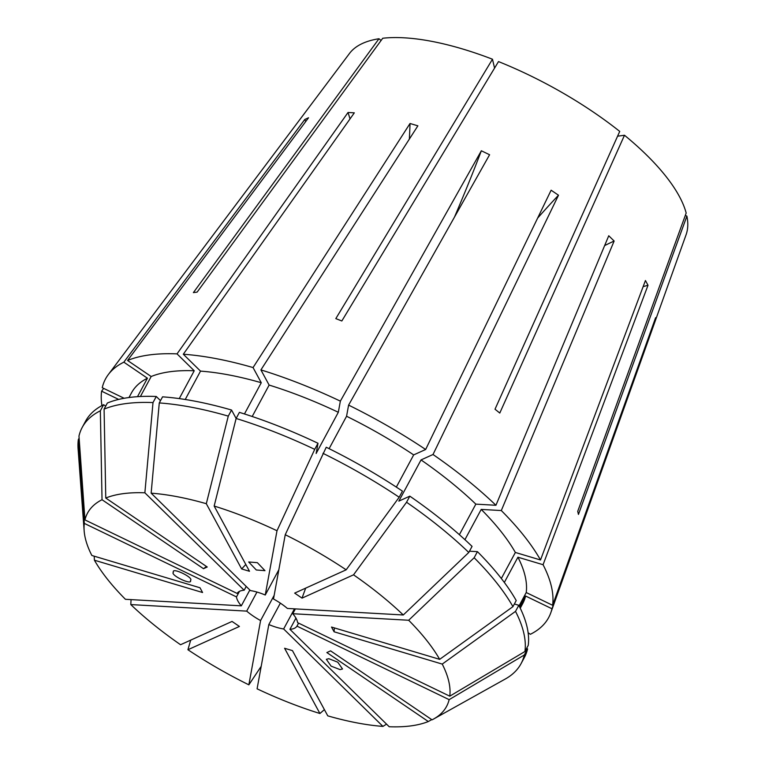 <?xml version="1.0" encoding="UTF-8"?>
<svg xmlns="http://www.w3.org/2000/svg" width="765" height="765" viewBox="0 0 765 765"><rect width="100%" height="100%" fill="white"/><g stroke="black" fill="none" stroke-linecap="round" stroke-linejoin="round"><path stroke-width="1.15" d="M257.384 562.677L248.692 561.979L256.294 569.982L264.986 570.671L257.384 562.677M173.416 572.258C169.629 574.955 192.751 585.98 190.475 580.396C194.262 577.709 171.15 566.674 173.416 572.258L173.435 572.21M464.919 539.679L481.214 509.414L501.305 510.551A251.656 92.641 28.3 0 1 540.511 559.98L645.44 280.526L648.012 285.259L543.073 564.713A251.656 92.641 28.3 0 1 552.598 605.278L655.624 317.666L654.983 321.137A306.889 283.327 10.4 0 0 654.371 321.166M643.145 286.646A380.54 308.553 151.6 0 1 648.012 285.259M329.113 448.673L346.564 416.256L348.601 405.115A251.656 92.641 28.3 0 1 425.646 449.495L551.125 190.208L558.498 195.218L433.009 454.506A251.656 92.641 28.3 0 1 495.93 505.273L608.749 235.763L614.132 241.032A306.889 176.457 -45.5 0 0 604.646 245.575M537.632 218.092A380.54 95.74 124.2 0 1 558.498 195.218M305.713 121.559A380.54 340.616 65.7 0 0 304.805 119.455L308.544 117.762L127.583 360.478A251.656 92.641 28.3 0 1 177.031 353.879L348.037 112.484L354.319 112.838L183.304 354.233A251.656 92.641 28.3 0 1 253.052 367.563L261.267 382.73L244.456 413.961M409.351 139.106A380.54 173.148 106.6 0 0 410.03 123.49L417.881 125.833L260.913 369.906A251.656 92.641 28.3 0 1 340.358 401.137L481.348 150.772L489.59 154.75L348.601 405.115M514.386 603.977L518.794 605.287L515.514 611.378L442.237 664.087A203.882 75.056 28.3 0 1 449.772 696.169L297.604 622.653A34.1 12.556 28.3 0 0 292.766 613.721L295.367 608.892M295.95 618.12L289.916 629.318A34.1 12.556 28.3 0 0 296.963 626.133L298.589 623.121M294.477 608.844L283.643 628.964A34.1 12.556 28.3 0 1 268.831 624.546L257.088 688.816A203.882 75.056 28.3 0 0 319.923 713.506L284.59 648.271L292.45 650.613L327.774 715.858A203.882 75.056 28.3 0 0 382.94 726.396L283.643 628.964M280.353 603.145L268.831 624.546M274.157 595.361L260.588 620.558A34.1 12.556 28.3 0 1 246.693 611.12L130.796 604.58L131.073 599.617M256.964 592.053L246.693 611.12M340.071 669.614L342.519 668.993L337.767 662.184L328.787 658.694L326.339 659.315L331.092 666.124L340.071 669.614M101.936 405.593A251.656 92.641 28.3 0 1 101.611 391.183L103.686 388.4M124.14 398.278L102.242 387.702A251.656 92.641 28.3 0 1 108.314 374.573A251.656 92.641 28.3 0 1 123.844 362.17L147.435 378.206L137.49 396.681M304.805 119.455L123.844 362.17M410.03 123.49L253.052 367.563M108.314 374.573L349.509 53.435A191.441 70.476 28.3 0 1 378.981 38.747L193.382 292.613L197.131 292.115L382.73 38.25A191.441 70.476 28.3 0 1 492.478 59.221L335.816 318.613L341.831 320.975L498.503 61.583A191.441 70.476 28.3 0 1 619.727 131.408L495.012 409.208L499.784 413.052L624.489 135.252A191.441 70.476 28.3 0 1 646.444 154.874A191.441 70.476 28.3 0 1 686.176 213.033L577.728 511.336L578.455 514.405L686.903 216.103A191.441 70.476 28.3 0 1 686.109 234.673L550.781 612.813A251.656 92.641 28.3 0 1 530.365 634.29L528.127 632.77M492.478 59.221L494.563 68.095M624.489 135.252L617.585 136.18M378.981 38.747L381.113 40.468M501.305 510.551L614.132 241.032M519.665 607.018L525.593 596.021L551.967 608.758L654.983 321.137M551.967 608.758A251.656 92.641 28.3 0 1 550.781 612.813M686.903 216.103L685.297 215.472M249.849 590.006L241.319 605.842L125.422 599.301A203.882 75.056 28.3 0 1 94.411 560.21L202.572 592.512L200 587.769L91.848 555.476A203.882 75.056 28.3 0 1 84.15 530.786A203.882 75.056 28.3 0 1 84.313 523.394L78.346 439.54L79.13 438.087M241.319 605.842A34.1 12.556 28.3 0 1 236.481 596.91L84.313 523.394M260.588 620.558L248.855 684.828A203.882 75.056 28.3 0 1 187.922 649.734L239.416 626.449L232.044 621.438L180.55 644.723A203.882 75.056 28.3 0 1 130.796 604.58M292.766 613.721L408.673 620.252A203.882 75.056 28.3 0 1 439.674 659.344L331.522 627.051L334.085 631.785A380.54 308.553 151.6 0 1 334.391 627.902M442.237 664.087L334.085 631.785M296.963 626.133L449.141 699.65A203.882 75.056 28.3 0 1 433.669 718.985A203.882 75.056 28.3 0 1 432.053 719.836L330.595 650.862L326.856 652.555L428.314 721.529A203.882 75.056 28.3 0 1 389.213 726.75L289.916 629.318M433.009 454.506L421.037 459.918L398.852 501.123L409.83 496.16L406.55 502.251L353.535 574.831A203.882 75.056 28.3 0 1 403.289 614.984L287.391 608.443A34.1 12.556 28.3 0 0 273.497 598.995L285.24 534.725A203.882 75.056 28.3 0 1 346.163 569.82L294.668 593.114L302.041 598.125A380.54 95.74 124.2 0 1 305.704 588.122M353.535 574.831L302.041 598.125M104.088 409.112A249.189 91.733 28.3 0 1 153 402.581L156.28 396.49A249.189 91.733 28.3 0 0 107.368 403.021L104.088 409.112L105.771 498.034A203.882 75.056 28.3 0 1 144.872 492.803L244.169 590.236A34.1 12.556 28.3 0 0 237.121 593.43L84.944 519.913A203.882 75.056 28.3 0 1 102.032 499.717L203.49 568.691A380.54 340.616 65.7 0 0 206.464 566.482M105.771 498.034L207.229 566.999L203.49 568.691M540.511 559.98L515.361 552.464L501.343 578.512M481.214 509.414A222.185 81.788 28.3 0 1 515.361 552.464M525.593 596.021A222.185 81.788 28.3 0 1 522.734 603.566L520.238 608.204M425.646 449.495L413.674 454.907L396.337 487.104M346.564 416.256A222.185 81.788 28.3 0 1 413.674 454.907M408.673 620.252L474.157 557.742L477.437 551.651L469.461 551.202M477.437 551.651A249.189 91.733 28.3 0 1 516.222 600.554L512.942 606.645L439.674 659.344M449.141 699.65L524.302 654.993L527.582 648.902L526.597 648.424M527.582 648.902A249.189 91.733 28.3 0 1 524.331 657.575L521.051 663.666A249.189 91.733 28.3 0 1 505.302 679.004L433.669 718.985M285.24 534.725L326.244 447.248A249.189 91.733 28.3 0 1 402.457 491.149L399.177 497.24L346.163 569.82M474.157 557.742A249.189 91.733 28.3 0 1 512.942 606.645M524.302 654.993A249.189 91.733 28.3 0 1 521.051 663.666M322.964 453.339A249.189 91.733 28.3 0 1 399.177 497.24M151.145 493.167L159.273 402.935L162.553 396.844A249.189 91.733 28.3 0 1 231.556 410.03L236.127 418.474A249.189 91.733 28.3 0 1 314.721 449.361L318.001 443.27A249.189 91.733 28.3 0 0 239.407 412.373L236.127 418.465L214.162 506.048A203.882 75.056 28.3 0 1 276.997 530.747L265.254 595.017A34.1 12.556 28.3 0 0 250.442 590.59L151.145 493.167A203.882 75.056 28.3 0 1 206.311 503.705L241.635 568.94A380.54 173.148 106.6 0 0 245.804 564.474M214.162 506.048L249.495 571.283L241.635 568.94M128.979 397.523L131.475 392.894A222.185 81.788 28.3 0 1 147.435 378.206M105.704 406.119L103.629 404.714L100.349 410.805L102.032 499.717M84.944 519.913L78.977 436.06A249.189 91.733 28.3 0 1 82.228 427.386L85.508 421.295A249.189 91.733 28.3 0 1 103.629 404.714M82.228 427.386A249.189 91.733 28.3 0 1 100.349 410.805M190.695 640.133L187.922 649.734M248.855 684.828L261.19 666.344M94.191 556.174L94.411 560.21M185.235 399.493L200.516 371.121L183.304 354.233M200.516 371.121A222.185 81.788 28.3 0 1 261.267 382.73M231.556 410.03L228.276 416.122L206.311 503.705M159.273 402.935A249.189 91.733 28.3 0 1 228.276 416.122M239.474 591.355L236.481 596.91M244.169 590.236L246.215 586.439M265.254 595.017L278.823 569.81M543.073 564.713L517.924 557.207A222.185 81.788 28.3 0 1 526.224 592.54L552.598 605.278M421.037 459.918A222.185 81.788 28.3 0 1 475.84 504.135L495.93 505.273M517.924 557.207L504.336 582.452M519.072 605.832L526.224 592.54M459.382 534.697L475.84 504.135M518.794 605.287A249.189 91.733 28.3 0 1 528.213 645.421L524.933 651.512A249.189 91.733 28.3 0 0 515.514 611.378M409.83 496.16A249.189 91.733 28.3 0 1 472.062 546.382L468.782 552.473A249.189 91.733 28.3 0 0 406.55 502.251M449.772 696.169L524.933 651.512M431.737 719.616L428.314 721.529M403.289 614.984L468.782 552.473M118.671 399.426L101.611 391.183M127.583 360.478L151.174 376.514A222.185 81.788 28.3 0 1 194.234 370.767L177.031 353.879M151.174 376.514L140.406 396.509M179.249 398.603L194.234 370.767M156.28 396.49L160.507 400.64M84.15 530.786L78.097 448.978A249.189 91.733 28.3 0 1 78.346 439.54M144.872 492.803L153 402.581M386.545 724.13L382.94 726.396M260.913 369.906L269.127 385.072A222.185 81.788 28.3 0 1 338.321 412.278L340.358 401.137M269.127 385.072L252.201 416.504M318.001 443.27L316.136 453.482L338.321 412.278M276.997 530.747L314.721 449.361M324.398 709.624L319.923 713.506M348.037 112.484A306.889 224.231 -86.8 0 1 350.016 118.91M481.348 150.772A306.889 33.784 -64.2 0 1 454.448 217.155"/></g></svg>

